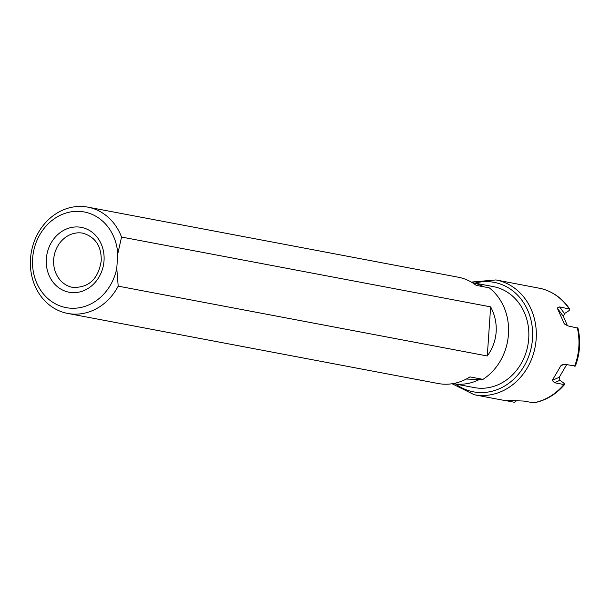 <?xml version="1.0" encoding="UTF-8"?>
<svg xmlns="http://www.w3.org/2000/svg" width="610" height="610" viewBox="0 0 610 610"><rect width="100%" height="100%" fill="white"/><g stroke="black" fill="none" stroke-linecap="round" stroke-linejoin="round"><path stroke-width="0.91" d="M116.777 268.316L117.76 253.905A48.686 42.456 -79.3 0 0 54.877 218.365A48.686 42.456 -79.3 0 0 49.326 299.792A48.686 42.456 -79.3 0 0 116.777 268.316L118.195 286.151L487.283 355.973L490.631 306.868C494.832 314.745 496.677 323.109 496.159 331.962C495.472 340.807 492.514 348.813 487.283 355.973M490.631 306.868L121.543 237.046L117.76 253.905M121.543 237.046A54.092 47.168 -79.3 0 0 87.84 207.141A54.092 47.168 -79.3 0 0 30.5 258.815A54.092 47.168 -79.3 0 0 67.733 313.441L438.117 383.507A54.092 47.168 100.7 0 0 469.959 376.904L482.967 379.367L479.414 379.458A51.385 44.812 100.7 0 1 453.093 383.583L474.252 387.586A51.385 44.812 100.7 0 0 528.725 338.497A51.385 44.812 100.7 0 0 493.36 286.608L472.193 282.605A51.385 44.812 100.7 0 1 483.73 286.784M87.84 207.141L458.224 277.207A54.092 47.168 100.7 0 1 476.204 285.366L489.205 287.821A54.092 47.168 -79.3 0 1 508.458 334.288A54.092 47.168 100.7 0 1 482.967 379.367M67.733 313.441A54.092 47.168 -79.3 0 0 118.195 286.151M466.284 379.046L479.414 379.458M564.014 364.3L560.849 365.733L562.115 364.742L565.18 364.376L575.398 366.046C580.003 353.556 580.865 340.929 577.967 328.165L567.803 325.877L564.029 323.613M567.468 325.801L563.457 316.529L557.204 307.981L564.441 324.085M557.204 307.981L559.622 306.929L569.709 309.056C562.481 298.496 552.973 291.664 541.192 288.576L495.961 279.944A58.423 50.943 100.7 0 1 536.175 338.939A58.423 50.943 100.7 0 1 474.245 394.746L503.784 400.335M516.457 400.839L514.413 402.264L505.896 400.656M566.659 364.65L559.317 377.216L559.911 380.259L562.527 382.142C564.791 383.858 565.256 384.651 563.914 384.521L564.639 384.46C556.106 394.395 545.82 400.534 533.788 402.859L523.868 401.067L503.296 400.236M533.323 402.859A58.423 50.943 -79.3 0 0 563.914 384.521L554.452 382.729L552.263 380.419L560.849 365.733M541.116 288.56A58.423 50.943 100.7 0 1 569.077 308.721C570.396 309.178 569.809 310.215 567.315 311.824L564.463 313.54L559.622 306.929M563.457 316.529L564.463 313.54M82.914 233.188A27.587 24.057 -79.3 0 0 53.672 259.54A27.587 24.057 -79.3 0 0 72.659 287.394C88.793 287.905 98.317 279.052 101.229 260.821C101.542 246.249 95.442 237.038 82.914 233.188M46.337 258.899A32.993 28.777 -79.3 0 0 72.948 292.647A32.993 28.777 -79.3 0 0 104.028 260.699A32.993 28.777 -79.3 0 0 77.424 226.95A32.993 28.777 -79.3 0 0 46.337 258.899M474.908 283.116A55.716 48.586 100.7 0 1 532.507 338.619A55.716 48.586 -79.3 0 1 504.676 386.008A55.716 48.586 -79.3 0 1 455.807 384.102M577.266 327.669A58.423 50.943 100.7 0 1 578.829 347.006A58.423 50.943 -79.3 0 1 574.643 366.16M559.911 380.259L554.452 382.729M559.317 377.216L552.263 380.419M471.309 282.079L495.961 279.944M452.079 383.751L474.245 394.746"/></g></svg>
